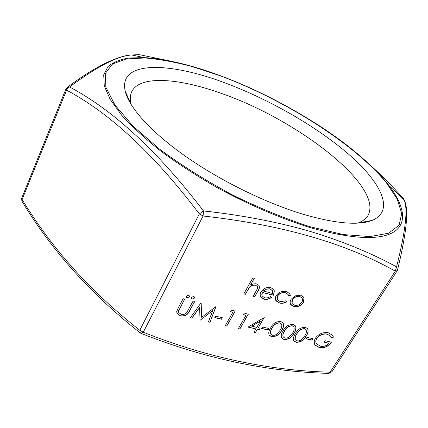 <?xml version="1.0" encoding="UTF-8"?>
<svg xmlns="http://www.w3.org/2000/svg" width="428" height="428" viewBox="0 0 428 428"><rect width="100%" height="100%" fill="white"/><g stroke="black" fill="none" stroke-linecap="round" stroke-linejoin="round"><path stroke-width="0.64" d="M173.896 61.803L139.239 54.65L131.615 54.961C117.727 55.897 97.044 66.559 69.555 86.954C113.313 110.135 157.953 151.459 203.477 210.924C242.516 215.231 278.318 222.132 310.883 231.618C343.112 241.494 371.67 253.248 396.558 266.879C405.685 230.601 408.178 208.227 404.032 199.764L403.663 198.72C391.738 185.554 379.641 173.463 367.363 162.447M302.286 214.016C264.798 202.605 219.473 180.22 185.008 155.947C150.549 131.631 129.197 107.444 125.265 91.432C117.893 60.423 168.712 61.766 223.94 82.502C268.714 99.039 316.704 126.479 349.152 154.658C381.198 182.606 395.263 210.988 372.028 220.436C358.22 225.695 334.969 223.555 302.286 214.016M131.203 104.673L131.091 104.245C129.909 99.473 130.069 95.401 131.578 92.025C139.303 74.841 179.086 78.03 222.25 93.737C296.989 119.599 384.285 186.196 367.936 215.589C366.026 218.756 362.773 221.212 358.177 222.961L357.76 223.116M306.122 338.805L307.02 337.35L313.012 338.741L312.114 340.185L306.122 338.805M283.973 339.543L281.64 338.05C280.795 335.771 281.298 333.342 283.149 330.764C285.15 326.543 288.472 324.424 293.116 324.403L295.395 325.836C296.379 328.164 295.925 330.651 294.025 333.294C291.944 337.451 288.59 339.532 283.973 339.543L281.378 337.548M261.652 328.533L262.535 327.035L268.854 328.501L267.971 329.993L261.652 328.533M243.329 314.757L245.201 313.451L248.336 314.195L239.814 329.073L238.3 328.725L245.934 315.377L243.329 314.757M178.134 308.155L183.12 298.712L184.752 299.097L178.781 310.535L178.733 312.574L181.397 314.441C183.441 314.799 185.196 314.227 186.656 312.734L193.103 301.082L194.713 301.462L189.69 310.83C188.036 314.628 185.019 316.367 180.648 316.041L176.967 313.499L176.727 311.498L178.134 308.155M286.364 291.57L289.708 293.635L290.361 295.588L288.702 295.983L288.071 294.501L285.449 292.907C282.277 292.27 279.687 293.287 277.686 295.957L277.06 298.081L277.628 299.996L280.313 301.67L285.834 300.83L286.637 301.884C284.229 303.254 281.849 303.634 279.495 303.019L276.092 300.916C275.044 299.37 275.054 297.631 276.119 295.7C278.74 292.131 282.154 290.751 286.364 291.57M186.303 296.176L188.513 295.224L189.363 295.839L189.326 296.898L187.122 297.845L186.26 297.219L186.303 296.176M191.926 318.17L190.321 317.801L200.978 302.949L201.679 317.325L216.028 306.523L209.961 322.273L208.388 321.915L212.732 310.605L200.384 320.096L200.026 320.01L199.609 307.497L191.926 318.17L190.423 317.656M243.778 293.918L252.809 277.89L254.36 278.291L250.53 285.091L253.13 284.01L255.382 283.764L256.656 283.957L258.961 285.439C259.737 287.156 259.438 288.98 258.057 290.901L254.772 296.652L253.242 296.272L257.554 288.349L257.367 286.353L255.586 285.283C253.344 284.877 251.348 285.519 249.599 287.215L245.33 294.304L243.778 293.918M397.147 270.769L395.312 271.138C345.407 243.077 281.335 224.695 203.091 216.001L143.278 332.219C206.243 357.214 268.511 370.541 330.079 372.189L395.312 271.138L396.558 266.879L397.51 270.02M214.749 317.704L215.61 316.153L222.282 317.699L221.42 319.245L214.749 317.704M191.418 297.396L193.622 296.449L194.462 297.053L194.424 298.118L192.226 299.065L191.38 298.45L191.418 297.396M264.536 297.733C266.537 298.198 268.5 297.792 270.421 296.518L271.389 297.492C268.987 299.209 266.505 299.766 263.932 299.151L260.839 297.241C259.892 295.593 259.957 293.79 261.026 291.826L264.622 288.419L267.227 287.45L270.673 287.546L273.658 289.398L274.348 291.029L273.428 295.256L262.401 292.474L261.808 294.207L262.048 295.85L264.536 297.733M294.988 295.887L300.633 295.224L303.42 296.925L304.062 298.193L303.34 302.5C300.921 305.854 297.754 307.218 293.843 306.582L290.917 304.806C289.858 303.201 289.89 301.398 291.019 299.391L294.988 295.887M230.173 311.648L232.056 310.332L235.234 311.086L226.765 326.099L225.235 325.751L232.816 312.274L230.173 311.648M248.005 327.099L264.231 317.539L258.266 327.752L260.176 328.19L259.298 329.694L257.389 329.255L255.42 332.626L253.938 332.289L255.901 328.913L248.005 327.099M271.587 336.724L269.175 335.156C268.345 332.866 268.843 330.432 270.662 327.864C272.647 323.6 275.985 321.465 280.682 321.449L283.058 322.969C284.015 325.312 283.561 327.8 281.699 330.427C279.639 334.621 276.269 336.724 271.587 336.724L268.918 334.653M296.171 342.32L293.918 340.891C293.062 338.628 293.571 336.21 295.454 333.626C297.476 329.442 300.777 327.34 305.362 327.313L307.561 328.672C308.561 330.983 308.101 333.466 306.17 336.119C304.073 340.239 300.74 342.304 296.171 342.32L293.656 340.404M328.324 332.77L332.417 335.242L333.455 337.168L331.636 337.917L330.823 336.424L327.367 334.209C323.119 333.535 319.598 334.969 316.795 338.511C315.639 340.549 315.591 342.363 316.656 343.946L320.342 346.182C323.622 346.873 326.548 345.91 329.121 343.293L324.033 342.116L324.938 340.683L331.395 342.181C328.367 346.573 324.344 348.371 319.325 347.584L315.078 345.107L314.312 343.422L314.27 340.886L315.372 338.243C318.742 333.754 323.06 331.93 328.324 332.77M139.961 332.679C90.683 293.892 51.371 250.113 22.026 201.326L22.117 199.464C51.376 248.09 90.597 291.687 139.779 330.239L199.33 213.914C154.535 154.663 110.29 113.409 66.591 90.148L67.72 88.098L69.555 86.954L67.03 87.51M403.663 198.72L404.476 201.23M199.33 213.914L203.477 210.924L203.091 216.001L199.33 213.914M138.324 54.623L139.239 54.65M140.357 332.989L139.779 330.239L143.278 332.219L140.967 333.332L140.357 332.989M254.211 278.254L250.53 285.091M259.175 285.813L259.389 287.177L259.02 288.616L254.772 296.652M254.697 296.476L253.323 296.133M257.479 286.541L255.586 285.283M255.511 285.112C253.269 284.706 251.273 285.348 249.524 287.044L249.599 287.215M249.524 287.044L245.33 294.304M245.255 294.127L243.858 293.779M222.132 317.662L221.42 319.245M221.351 319.063L214.829 317.56M201.155 302.992L201.679 317.325M215.905 306.496L209.961 322.273M209.897 322.091L208.447 321.765M200.384 320.096L212.732 310.605M200.325 319.914L200.02 319.844M191.867 317.988L199.609 307.497M194.494 297.123L194.424 298.118M194.366 297.942L192.226 299.065M192.167 298.883L191.289 298.209M189.401 295.909L189.326 296.898M189.267 296.722L187.122 297.845M187.063 297.669L186.175 296.973M271.256 297.358C268.864 299.049 266.398 299.589 263.857 298.979L263.932 299.151M263.857 298.979L260.524 296.652M273.974 289.933L274.348 291.029M274.268 290.858L273.428 295.256M273.348 295.079L262.401 292.474M262.321 292.303L262.011 295.764M272.641 290.906L269.87 288.782L266.077 289.028L263.274 290.96L272.722 293.501L272.417 290.542L269.95 288.954L266.157 289.2L263.354 291.131M289.949 294.02L290.361 295.588M290.275 295.416L288.659 295.802M288.344 294.945L287.985 294.33L285.449 292.907M285.364 292.736C282.191 292.099 279.607 293.116 277.606 295.785L277.686 295.957M277.606 295.785L277.333 299.466M286.519 301.729C284.122 303.083 281.752 303.457 279.409 302.842L279.495 303.019M279.409 302.842L275.68 300.183M303.73 297.39L304.062 298.193M303.976 298.022L303.34 302.5M303.254 302.329C300.836 305.683 297.669 307.042 293.758 306.411L293.843 306.582M293.758 306.411L290.548 304.169M302.147 298.246L299.728 296.406C296.695 295.946 294.25 297.011 292.399 299.6L292.083 303.324M301.884 302.141C302.789 300.552 302.799 299.129 301.906 297.872L299.814 296.577C296.781 296.117 294.336 297.182 292.485 299.771L291.837 301.606L291.982 303.067L292.372 303.827L294.635 305.239C297.626 305.731 300.039 304.699 301.884 302.141M184.618 299.065L178.781 310.535M178.722 310.354L178.61 312.231M194.574 301.43L189.636 310.653C187.978 314.446 184.966 316.185 180.589 315.859L180.648 316.041M180.589 315.859L176.791 313.007M235.084 311.049L226.765 326.099M226.701 325.922L225.315 325.606M230.344 311.525L232.816 312.274M248.181 314.157L239.814 329.073M239.739 328.891L238.38 328.581M243.5 314.639L245.934 315.377M264.071 317.501L258.266 327.752M260.015 328.158L259.298 329.694M259.218 329.517L257.389 329.255M257.314 329.079L255.42 332.626M255.345 332.449L254.018 332.144M248.197 326.981L255.901 328.913M260.508 321.011L251.75 326.088L256.779 327.409L260.508 321.011L251.825 326.264M268.693 328.463L267.971 329.993M267.896 329.817L261.738 328.394M283.261 323.317C283.817 325.569 283.266 327.88 281.619 330.25L281.699 330.427M281.619 330.25C279.559 334.445 276.188 336.542 271.512 336.547M281.613 324.274L279.757 322.787C276.092 322.937 273.524 324.681 272.053 328.019C270.656 329.967 270.164 331.85 270.582 333.669M279.837 322.963C276.172 323.113 273.604 324.857 272.133 328.196C270.619 330.266 270.175 332.23 270.796 334.091L272.518 335.258C274.353 335.515 276.001 334.953 277.467 333.578L280.254 330.084C281.736 327.987 282.154 325.992 281.501 324.087L279.757 322.787M295.609 326.184C296.176 328.426 295.62 330.737 293.94 333.118L294.025 333.294M293.94 333.118C291.859 337.275 288.509 339.356 283.892 339.367M293.983 327.158L292.18 325.729C288.558 325.879 286 327.613 284.513 330.919C283.095 332.866 282.598 334.75 283.026 336.563M292.265 325.906C288.638 326.056 286.086 327.789 284.599 331.095C283.058 333.171 282.608 335.135 283.245 336.98L284.904 338.088C286.712 338.339 288.349 337.783 289.81 336.419L292.602 332.957C294.111 330.855 294.528 328.859 293.865 326.965L292.18 325.729M307.78 329.02C308.353 331.251 307.791 333.556 306.084 335.943L306.17 336.119M306.084 335.943C303.987 340.062 300.654 342.127 296.09 342.138M306.175 330.009L304.42 328.624C300.841 328.784 298.3 330.496 296.797 333.776C295.347 335.729 294.844 337.606 295.288 339.409M304.506 328.8C300.927 328.955 298.38 330.673 296.877 333.952C295.315 336.034 294.86 337.992 295.513 339.827L297.107 340.875C298.894 341.121 300.515 340.57 301.975 339.217L304.768 335.787C306.298 333.68 306.726 331.684 306.047 329.806L304.42 328.624M312.841 338.698L312.114 340.185M312.028 340.009L306.207 338.666M332.936 336.034L333.455 337.168M333.364 336.991L331.561 337.735M331.251 337.077L330.732 336.248L327.367 334.209M327.276 334.038C323.028 333.364 319.507 334.792 316.709 338.334L316.795 338.511M316.709 338.334C315.661 340.148 315.522 341.812 316.287 343.326M324.119 341.983L329.121 343.293M331.213 342.143C328.174 346.445 324.178 348.199 319.24 347.408L319.325 347.584M319.24 347.408L314.992 344.931L314.655 344.385M21.593 198.437L65.987 88.933L66.591 90.148L22.117 199.464L21.593 198.437M219.682 75.467L238.658 82.978M314.371 122.574C347.038 143.246 371.921 164.256 389.009 185.597C403.588 204.691 407.574 221.875 395.13 231.109C381.476 240.691 353.154 239.525 310.156 227.616C280.912 218.515 248.62 204.696 217.376 187.764C196.966 176.042 178.192 163.887 161.056 151.309C145.263 138.779 132.15 126.763 121.713 115.266L110.189 99.44L104.272 85.846L103.704 74.814L108.033 66.501C113.094 62.29 120.059 59.46 128.919 58.015L144.177 57.603C166.048 58.946 191.172 64.885 219.553 75.419M309.824 226.669L343.267 234.56L369.942 236.598L388.678 233.196L399.147 225.139L401.715 213.406L397.152 198.999L386.447 182.852C353.876 143.193 284.133 99.596 219.864 75.649L192.889 66.768C175.523 62.124 159.553 59.192 144.98 57.973L126.212 58.936L112.564 63.991L105.363 73.407L105.85 87.194L114.972 105.042L133.108 126.174L159.788 149.319C181.419 165.256 205.445 180.365 231.874 194.649C258.774 207.848 284.759 218.526 309.824 226.669M328.918 373.393L331.903 371.793L330.079 372.189L328.64 373.382C266.911 371.739 204.472 358.434 141.32 333.471M331.903 371.793L397.066 271.004L397.601 269.656C406.894 231.537 409.04 208.243 404.032 199.764L389.009 185.597C357.535 145.092 285.305 99.692 219.698 75.472C191.37 64.949 166.198 58.994 144.177 57.603L131.615 54.961C116.502 55.833 93.037 68.063 67.453 87.21L65.987 88.933M131.091 104.245L125.265 91.432M128.598 98.761L128.293 99.451M364.105 221.881L363.714 222.523M358.177 222.961L372.028 220.436M21.651 198.068L21.86 201.064"/></g></svg>
